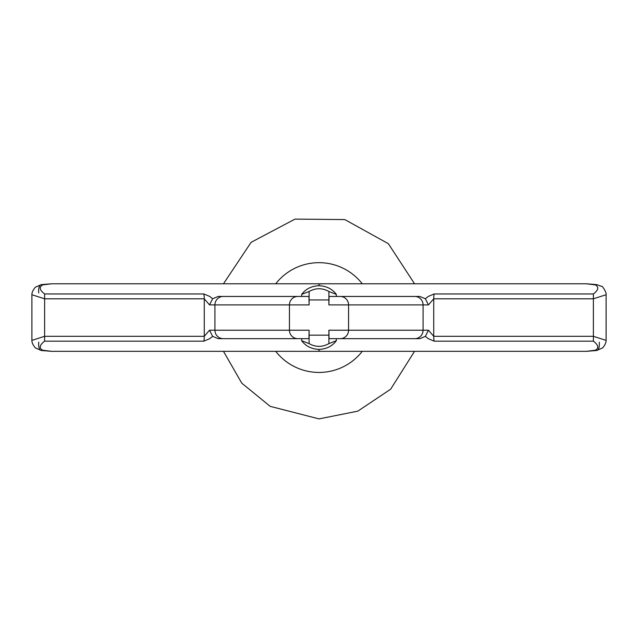 <?xml version="1.0" encoding="UTF-8"?>
<svg xmlns="http://www.w3.org/2000/svg" width="638" height="638" viewBox="0 0 638 638"><rect width="100%" height="100%" fill="white"/><g stroke="black" fill="none" stroke-linecap="round" stroke-linejoin="round"><path stroke-width="0.96" d="M320.164 351.219L319.702 351.171L320.164 351.219M336.33 340.732L328.889 343.611L328.889 330.221L348.555 330.221L348.555 304.892L328.889 304.892L328.889 291.502C322.318 287.834 315.722 287.834 309.111 291.502L309.111 304.892L214.926 304.892L214.926 330.221L309.111 330.221L308.936 338.666L218.18 338.666L212.645 336.362L209.743 338.666L203.849 341.163L44.612 341.163C39.556 345.022 38.902 348.037 42.642 350.214L51.598 351.331L586.402 351.331L595.358 350.214C599.098 348.037 598.444 345.022 593.388 341.163L434.151 341.163L428.257 338.666L425.355 336.362L419.82 338.666L336.314 338.666L336.33 340.732C332.246 346.203 326.465 349.082 319 349.377L319 351.331A23.925 23.925 0 0 0 320.747 351.267M328.889 343.611C322.318 347.279 315.722 347.279 309.111 343.611L301.67 340.732L301.686 338.666L218.18 338.666M319 349.377C311.535 349.082 305.761 346.203 301.67 340.732M419.82 338.666L329.064 338.666L328.889 330.221M51.598 351.331L41.279 350.501A8.446 3.82 -80.7 0 0 42.642 350.214M317.253 351.267A23.925 23.925 0 0 0 319 351.331L322.501 351.331M308.936 338.666L301.686 338.666M309.111 330.221L309.111 343.611M328.889 335.165L309.111 335.165M31.9 340.381L44.62 336.306L44.62 298.807L31.9 294.732L31.9 340.381C31.804 342.478 32.945 344.975 35.321 347.869L41.279 350.501A8.446 3.82 -80.7 0 1 38.782 342.167M340.214 338.666A8.446 8.342 90 0 0 348.555 330.221L428.465 330.221L433.728 336.306L593.38 336.306L606.1 340.381L606.1 294.732L593.38 298.807L433.728 298.807L428.465 304.892L348.555 304.892A8.446 8.342 90 0 0 340.214 296.447L419.82 296.447L336.314 296.447L336.33 294.381C332.246 288.91 326.465 286.031 319 285.736L319 284.038L322.485 283.782L586.402 283.782L595.358 284.899A8.446 3.82 -80.7 0 1 596.721 284.612L586.402 283.782M419.82 296.447L425.355 298.751L428.257 296.447L434.151 293.951L593.388 293.951C598.444 290.091 599.098 287.076 595.358 284.899M319 285.736C311.535 286.031 305.761 288.91 301.67 294.381L301.686 296.447L218.18 296.447L308.936 296.447L309.111 304.892M309.111 291.502L301.67 294.381M328.889 291.502L336.33 294.381M328.889 304.892L329.064 296.447L340.214 296.447M42.642 284.899A8.446 3.82 -99.3 0 0 41.279 284.612L51.598 283.782L42.642 284.899C38.902 287.076 39.556 290.091 44.612 293.951L203.849 293.951L209.743 296.447L212.645 298.751L218.18 296.447M51.614 283.782L319 283.782A23.925 23.925 0 0 1 320.747 283.846M317.253 283.846A23.925 23.925 0 0 1 319 283.782L315.499 283.782M308.936 296.447L301.686 296.447M212.645 298.751L209.535 304.892L204.272 298.807L44.62 298.807L44.612 293.951M44.612 341.163L44.62 336.306L204.272 336.306L209.535 330.221L212.645 336.362M428.465 330.221L425.355 336.362M599.218 342.167A8.446 3.82 -99.3 0 1 596.721 350.501L596.721 350.501A8.446 3.82 -99.3 0 1 595.358 350.214M425.355 298.751L428.465 304.892M31.9 294.732C31.804 292.635 32.945 290.138 35.321 287.244L41.279 284.612A8.446 3.82 -99.3 0 0 38.782 292.954M275.736 351.331A54.884 54.884 0 0 0 362.264 351.331M275.736 283.782A54.884 54.884 0 0 1 362.264 283.782M328.889 299.948L309.111 299.948M297.786 338.666A8.446 8.342 90 0 1 289.445 330.221L289.445 304.892A8.446 8.342 90 0 1 297.786 296.447M203.849 341.163A8.446 2.313 90 0 0 204.272 336.306L204.272 298.807A8.446 2.313 90 0 0 203.849 293.951M593.388 341.163L593.388 293.951M434.151 293.951A8.446 2.313 90 0 0 433.728 298.807L433.728 336.306A8.446 2.313 90 0 0 434.151 341.163M414.732 338.666A8.446 8.342 90 0 0 423.074 330.221L423.074 304.892A8.446 8.342 90 0 0 414.732 296.447M223.268 296.447A8.446 8.342 90 0 0 214.926 304.892L209.535 304.892M209.535 330.221L214.926 330.221A8.446 8.342 90 0 0 223.268 338.666M414.533 351.331L390.647 389.204L357.774 411.175L319 418.887L270.185 406.35L241.762 383.143L223.467 351.331M223.475 283.782L251.109 242.328L294.979 219.113L344.799 219.576L388.367 243.692L414.533 283.782M315.499 351.331L319 351.331M322.501 283.782L319 283.782M586.402 351.331L596.721 350.501L602.679 347.869C605.055 344.975 606.196 342.478 606.1 340.381L606.1 340.381M606.1 294.732C607.009 293.336 602.224 285.138 601.498 286.366L596.721 284.612"/></g></svg>
